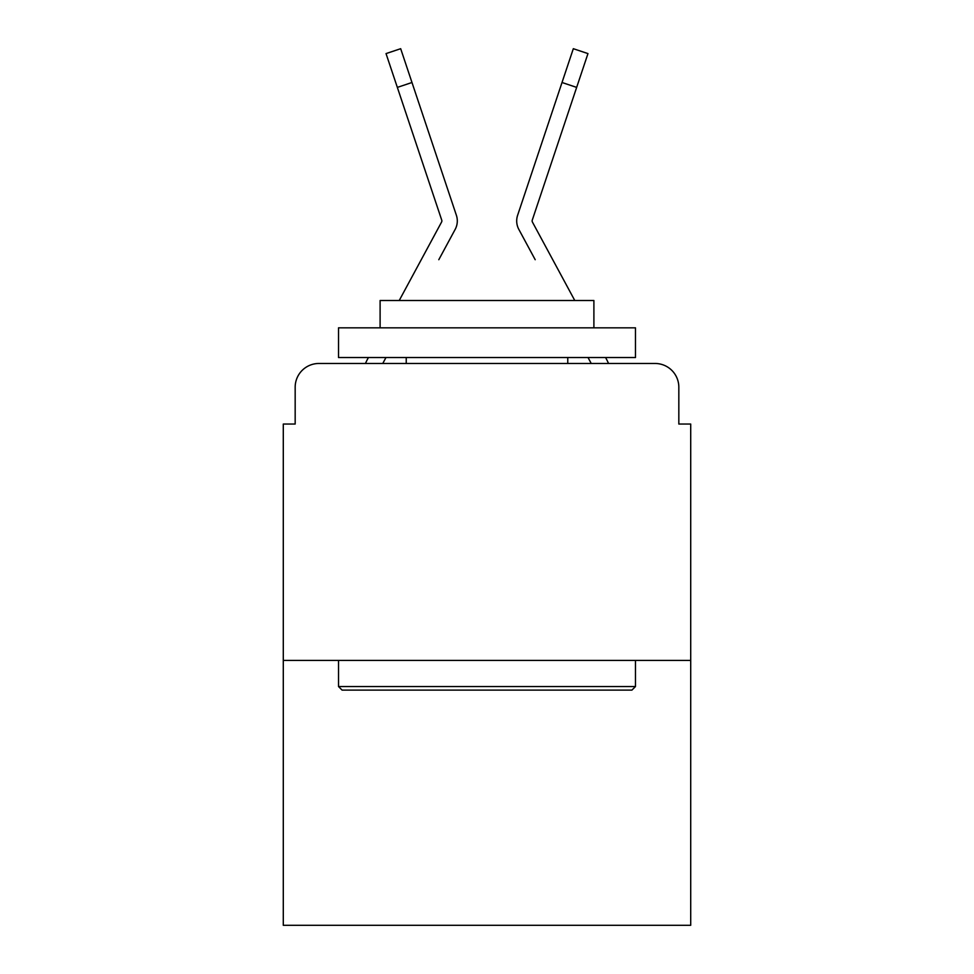 <?xml version="1.0" encoding="UTF-8"?>
<svg xmlns="http://www.w3.org/2000/svg" width="974" height="974" viewBox="0 0 974 974"><rect width="100%" height="100%" fill="white"/><g stroke="black" fill="none" stroke-linecap="round" stroke-linejoin="round"><path stroke-width="1.46" d="M295.171 387.226L295.171 424.043L295.171 387.226A23.753 23.753 0 0 1 318.924 363.472L365.457 363.472A59.39 59.39 0 0 1 367.636 359.004L368.428 357.531M690.712 660.421L283.288 660.421L283.288 925.3L690.712 925.3L690.712 424.043L678.829 424.043L678.829 387.226A23.753 23.753 0 0 0 655.076 363.472L318.924 363.472M283.288 660.421L283.288 424.043L295.171 424.043M382.77 363.472L385.972 357.531L382.77 363.472L385.972 357.531L382.77 363.472L385.972 357.531L382.77 363.472L385.972 357.531L382.77 363.472L385.972 357.531L382.77 363.472L385.972 357.531L382.77 363.472L385.972 357.531L382.77 363.472L385.972 357.531L382.77 363.472L385.972 357.531L382.77 363.472L394.348 363.472M579.652 363.472L591.23 363.472L588.028 357.531L591.23 363.472M605.572 357.531L606.364 359.004A59.39 59.39 0 0 1 608.543 363.472L655.076 363.472M678.829 424.043L678.829 387.226M438.799 259.705L455.162 229.401A17.812 17.812 0 0 0 456.38 215.278L411.978 82.498L397.343 87.392L386.033 53.594L400.679 48.7L411.978 82.498M399.218 300.516L441.575 222.06A2.374 2.374 0 0 0 441.746 220.173L397.343 87.392M535.201 259.705L518.838 229.401A17.812 17.812 0 0 1 517.62 215.278L573.321 48.7L587.967 53.594L576.657 87.392L562.022 82.498M441.867 220.928A2.374 2.374 0 0 0 441.746 220.173A2.374 2.374 0 0 1 441.867 220.928A2.374 2.374 0 0 0 441.746 220.173A2.374 2.374 0 0 1 441.867 220.928A2.374 2.374 0 0 0 441.746 220.173A2.374 2.374 0 0 1 441.867 220.928A2.374 2.374 0 0 0 441.746 220.173A2.374 2.374 0 0 1 441.867 220.928A2.374 2.374 0 0 0 441.746 220.173A2.374 2.374 0 0 1 441.867 220.928A2.374 2.374 0 0 0 441.746 220.173A2.374 2.374 0 0 1 441.867 220.928A2.374 2.374 0 0 0 441.746 220.173A2.374 2.374 0 0 1 441.867 220.928A2.374 2.374 0 0 0 441.746 220.173A2.374 2.374 0 0 1 441.867 220.928A2.374 2.374 0 0 0 441.746 220.173A2.374 2.374 0 0 1 441.575 222.06A2.374 2.374 0 0 0 441.867 220.928A2.374 2.374 0 0 1 441.575 222.06A2.374 2.374 0 0 0 441.867 220.928A2.374 2.374 0 0 1 441.575 222.06A2.374 2.374 0 0 0 441.867 220.928A2.374 2.374 0 0 1 441.575 222.06A2.374 2.374 0 0 0 441.867 220.928A2.374 2.374 0 0 1 441.575 222.06A2.374 2.374 0 0 0 441.867 220.928A2.374 2.374 0 0 1 441.575 222.06A2.374 2.374 0 0 0 441.867 220.928A2.374 2.374 0 0 1 441.575 222.06A2.374 2.374 0 0 0 441.867 220.928A2.374 2.374 0 0 1 441.575 222.06A2.374 2.374 0 0 0 441.867 220.928A2.374 2.374 0 0 1 441.575 222.06M574.782 300.516L532.425 222.06A2.374 2.374 0 0 1 532.254 220.173L576.657 87.392M532.133 220.928A2.374 2.374 0 0 0 532.425 222.06A2.374 2.374 0 0 1 532.133 220.928A2.374 2.374 0 0 0 532.425 222.06A2.374 2.374 0 0 1 532.133 220.928A2.374 2.374 0 0 0 532.425 222.06A2.374 2.374 0 0 1 532.133 220.928A2.374 2.374 0 0 0 532.425 222.06A2.374 2.374 0 0 1 532.133 220.928A2.374 2.374 0 0 0 532.425 222.06A2.374 2.374 0 0 1 532.133 220.928A2.374 2.374 0 0 0 532.425 222.06A2.374 2.374 0 0 1 532.254 220.173A2.374 2.374 0 0 0 532.133 220.928A2.374 2.374 0 0 1 532.254 220.173A2.374 2.374 0 0 0 532.133 220.928A2.374 2.374 0 0 1 532.254 220.173A2.374 2.374 0 0 0 532.133 220.928A2.374 2.374 0 0 1 532.254 220.173A2.374 2.374 0 0 0 532.133 220.928A2.374 2.374 0 0 1 532.254 220.173A2.374 2.374 0 0 0 532.133 220.928A2.374 2.374 0 0 1 532.254 220.173A2.374 2.374 0 0 0 532.133 220.928A2.374 2.374 0 0 1 532.254 220.173A2.374 2.374 0 0 0 532.133 220.928A2.374 2.374 0 0 1 532.254 220.173A2.374 2.374 0 0 0 532.133 220.928A2.374 2.374 0 0 1 532.254 220.173M631.907 690.116L342.093 690.116L338.526 686.548L635.474 686.548L631.907 690.116M338.526 327.836L635.474 327.836L635.474 357.531L338.526 357.531L338.526 327.836M593.897 327.836L593.897 300.516L380.103 300.516L380.103 327.836M338.526 660.421L338.526 686.548M635.474 660.421L635.474 686.548M406.231 357.531L406.231 363.472M567.769 357.531L567.769 363.472"/></g></svg>
